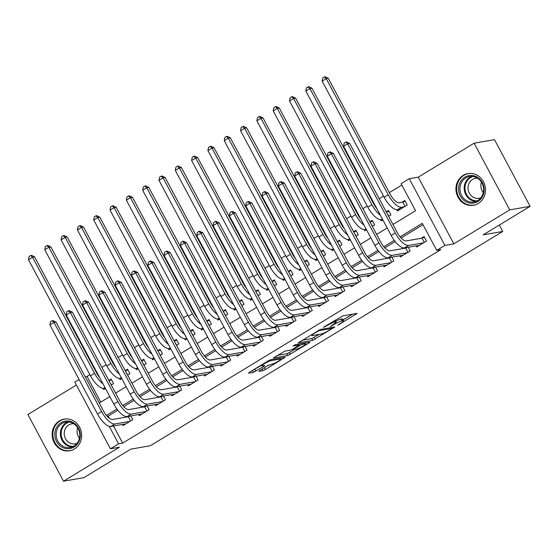<?xml version="1.0" encoding="UTF-8"?>
<svg xmlns="http://www.w3.org/2000/svg" width="558" height="558" viewBox="0 0 558 558"><rect width="100%" height="100%" fill="white"/><g stroke="black" fill="none" stroke-linecap="round" stroke-linejoin="round"><path stroke-width="0.84" d="M337.681 325.321L357.176 313.359L342.779 315.87L323.361 327.33L326.681 325.795A6.48 0.879 151.9 0 1 334.368 322.231L335.567 322.022A6.48 0.879 151.9 0 1 336.16 322.092A6.48 0.879 151.9 0 1 333 324.693L330.238 326.618L334.123 324.498A6.48 0.879 151.9 0 1 341.81 320.941L343.01 320.731A6.48 0.879 151.9 0 1 343.595 320.794A6.48 0.879 151.9 0 1 340.443 323.396L337.681 325.321M74.416 449.023A16.084 14.731 -99.9 0 0 80.736 429.758A16.084 14.731 -99.9 0 0 64.156 419.121A16.084 14.731 -99.9 0 0 59.406 420.906A16.084 14.731 -99.9 0 0 53.087 440.171A16.084 14.731 -99.9 0 0 69.673 450.808A16.084 14.731 -99.9 0 0 74.416 449.023M478.22 203.489A16.084 14.731 -99.9 0 0 484.539 184.224A16.084 14.731 -99.9 0 0 467.953 173.587A16.084 14.731 -99.9 0 0 463.21 175.379A16.084 14.731 -99.9 0 0 456.883 194.644A16.084 14.731 -99.9 0 0 473.47 205.281A16.084 14.731 -99.9 0 0 478.22 203.489M259.693 370.54L258.891 371.37L262.937 370.665L265.336 369.556L285.215 357.253L270.63 359.736L268.231 360.852L249.335 372.339L248.533 373.176L253.416 372.325L263.899 366.292L264.89 365.483L262.281 365.881A5.413 0.732 151.9 0 1 261.793 365.825A5.413 0.732 151.9 0 1 265.301 363.139A5.413 0.732 151.9 0 1 270.853 360.67L280.332 359.024A5.413 0.732 151.9 0 1 280.82 359.073A5.413 0.732 151.9 0 1 277.312 361.765A5.413 0.732 151.9 0 1 271.767 364.235L267.784 365.623L259.693 370.54M113.511 425.998L122.648 443.115L118.575 443.826L110.421 448.785L74.814 382.104L79.083 379.51M530.1 206.327L509.726 209.878L474.119 143.197L494.493 139.653L530.1 206.327L483.193 234.855L502.758 231.444L150.346 445.73L130.788 449.134L83.881 477.655L63.507 481.198L119.384 447.223L110.421 448.785M474.119 143.197L418.242 177.172L453.842 243.853L509.726 209.878M453.842 243.853L444.879 245.415L436.719 250.375L422.287 223.346L400.093 236.836M122.648 443.115L440.799 249.67L436.719 250.375M312.738 340.387L334.842 326.946L320.438 329.45L298.153 342.87L312.738 340.387L311.776 338.58L319.329 334.34M309.132 342.926L287.837 355.523L273.253 358.013L284.726 351.17L290.565 350.152L292.971 349.036L299.318 344.963L293.055 346.002L295.294 344.635L309.934 342.089L309.132 342.926L308.797 342.284M76.383 385.041L27.9 414.524L63.507 481.198M111.251 384.992L113.56 383.59L111.154 379.084L108.845 380.486M127.566 375.074L129.874 373.672L127.468 369.166L125.159 370.568M143.88 365.155L146.189 363.746L143.783 359.24L141.474 360.649M160.195 355.23L162.504 353.828L160.097 349.322L157.788 350.724M176.509 345.311L178.818 343.909L176.412 339.404L174.103 340.805M192.824 335.393L195.133 333.991L192.733 329.485L190.417 330.887M209.138 325.474L211.454 324.065L209.048 319.56L206.739 320.969M225.46 315.549L227.769 314.147L225.362 309.641L223.054 311.043M241.774 305.631L244.083 304.229L241.677 299.723L239.368 301.125M258.089 295.712L260.398 294.303L257.991 289.797L255.683 291.206M274.403 285.787L276.712 284.385L274.306 279.879L271.997 281.281M290.718 275.868L293.027 274.466L290.62 269.96L288.312 271.362M307.033 265.95L309.341 264.548L306.935 260.042L304.626 261.444M323.347 256.031L325.656 254.622L323.249 250.117L320.941 251.525M339.662 246.106L341.97 244.704L339.564 240.198L337.255 241.6M355.976 236.187L358.285 234.785L355.885 230.28L353.57 231.682M372.291 226.269L374.599 224.86L372.2 220.354L369.891 221.763M388.612 216.344L390.921 214.942L388.514 210.436L386.206 211.838M416.087 245.883L416.686 247.02L426.479 241.063L424.073 236.557L421.22 238.294M399.772 255.801L400.372 256.938L410.165 250.988L408.177 247.264M383.451 265.727L384.057 266.857L393.85 260.907L391.862 257.182M367.136 275.645L367.743 276.782L377.536 270.825L375.541 267.101M350.822 285.563L351.428 286.7L361.221 280.744L359.226 277.019M334.507 295.489L335.114 296.619L344.9 290.669L342.912 286.945M318.193 305.407L318.799 306.537L328.585 300.588L326.597 296.863M301.878 315.326L302.485 316.463L312.271 310.506L310.283 306.781M285.563 325.244L286.17 326.381L295.956 320.431L293.968 316.707M269.249 335.17L269.856 336.3L279.642 330.35L277.654 326.625M252.934 345.088L253.534 346.225L263.327 340.268L261.339 336.544M236.62 355.007L237.22 356.144L247.013 350.187L245.025 346.462M220.305 364.932L220.905 366.062L230.698 360.112L228.71 356.388M203.984 374.85L204.591 375.98L214.384 370.031L212.396 366.306M187.669 384.769L188.276 385.906L198.069 379.949L196.074 376.225M171.355 394.687L171.962 395.824L181.748 389.875L179.76 386.15M155.04 404.613L155.647 405.743L165.433 399.793L163.445 396.068M138.726 414.531L139.333 415.668L149.119 409.712L147.131 405.987M422.999 224.679L401.104 237.994M395.21 241.579L384.79 247.912M378.896 251.498L368.475 257.831M362.581 261.416L352.161 267.756M346.26 271.341L335.846 277.675M329.945 281.26L319.532 287.593M313.631 291.178L303.21 297.519M297.316 301.097L286.896 307.437M281.002 311.022L270.581 317.356M264.687 320.941L254.267 327.274M248.373 330.859L237.952 337.199M232.058 340.785L221.638 347.118M215.744 350.703L205.323 357.036M199.429 360.621L189.009 366.962M183.108 370.54L172.694 376.88M166.793 380.465L156.38 386.799M150.479 390.384L140.058 396.717M134.164 400.302L123.743 406.642M117.85 410.228L108.217 416.08L109.431 418.354M405.792 247.675L404.906 248.219M389.477 257.594L388.584 258.138M373.163 267.519L372.27 268.056M356.848 277.438L355.955 277.975M340.533 287.356L339.641 287.9M324.219 297.274L323.326 297.819M307.904 307.2L307.012 307.737M291.583 317.118L290.697 317.662M275.268 327.037L274.383 327.581M258.954 336.962L258.068 337.499M242.639 346.881L241.754 347.418M226.325 356.799L225.439 357.343M210.01 366.718L209.117 367.262M193.696 376.643L192.803 377.18M177.381 386.561L176.488 387.106M161.067 396.48L160.174 397.024M144.752 406.405L143.859 406.942M128.431 416.324L127.545 416.861M130.816 415.905L132.804 419.63L123.018 425.587L122.411 424.45M401.83 185.033L389.317 192.643M383.555 196.144L379.224 198.774M373.469 202.275L372.995 202.561M367.241 206.062L362.909 208.699M357.155 212.2L356.681 212.479M350.926 215.988L346.595 218.617M340.833 222.119L340.366 222.405M334.605 225.906L330.28 228.536M324.519 232.037L324.052 232.323M318.29 235.825L313.966 238.454M308.204 241.963L307.737 242.242M301.976 245.743L297.651 248.38M291.89 251.881L291.422 252.167M285.661 255.669L281.337 258.298M275.575 261.8L275.108 262.086M269.347 265.587L265.022 268.217M259.261 271.718L258.793 272.004M253.032 275.506L248.708 278.142M242.946 281.644L242.479 281.923M236.718 285.431L232.393 288.061M226.632 291.562L226.164 291.848M220.403 295.349L216.072 297.979M210.317 301.48L209.85 301.766M204.089 305.268L199.757 307.897M194.003 311.406L193.528 311.685M187.774 315.186L183.442 317.823M177.681 321.324L177.214 321.61M171.459 325.112L167.128 327.741M161.367 331.243L160.899 331.529M155.138 335.03L150.813 337.66M145.052 341.161L144.585 341.447M138.823 344.949L134.499 347.585M128.738 351.087L128.27 351.366M122.509 354.874L118.184 357.504M112.423 361.005L111.956 361.291M106.194 364.793L101.87 367.422M96.109 370.924L95.641 371.21M89.88 374.711L87.048 376.434L100.768 402.13M396.801 209.766L397.442 210.973L407.235 205.023L404.829 200.517L401.969 202.254M380.486 219.685L381.128 220.891L382.851 219.852M364.165 229.603L364.813 230.817L366.536 229.77M347.85 239.528L348.499 240.735L350.222 239.689M331.536 249.447L332.184 250.654L333.9 249.607M315.221 259.365L315.87 260.579L317.586 259.533M298.907 269.284L299.555 270.497L301.271 269.451M282.592 279.209L283.241 280.416L284.957 279.37M266.278 289.128L266.919 290.334L268.642 289.295M249.963 299.046L250.605 300.26L252.328 299.214M233.649 308.972L234.29 310.178L236.013 309.132M217.334 318.89L217.976 320.097L219.699 319.05M201.013 328.808L201.661 330.022L203.384 328.976M184.698 338.727L185.347 339.941L187.07 338.894M168.383 348.652L169.032 349.859L170.748 348.813M152.069 358.571L152.718 359.777L154.433 358.738M135.754 368.489L136.403 369.703L138.119 368.657M119.44 378.415L120.089 379.621L121.804 378.575M103.125 388.333L103.774 389.54L105.49 388.494M502.758 231.444L499.333 225.041M87.048 376.434L85.234 376.748M392.951 224.469L415.55 210.729L401.118 183.694L409.272 178.734L444.879 245.415M418.242 177.172L409.272 178.734M109.249 426.354L118.575 443.826M394.283 240.372L383.778 246.762M377.968 250.291L367.464 256.68M361.654 260.216L351.149 266.598M345.339 270.135L334.835 276.517M329.018 280.053L318.52 286.442M312.703 289.972L302.206 296.361M296.389 299.897L285.884 306.279M280.074 309.816L269.57 316.205M263.76 319.734L253.255 326.123M247.445 329.659L236.941 336.042M231.131 339.578L220.626 345.96M214.816 349.496L204.312 355.885M198.502 359.415L187.997 365.804M182.187 369.34L171.683 375.722M165.872 379.259L155.368 385.648M149.551 389.177L139.054 395.566M133.236 399.103L122.739 405.485M116.922 409.021L106.418 415.403M99.275 403.043L109.828 396.619M115.59 393.118L126.143 386.701M131.904 383.2L142.457 376.783M148.219 373.281L158.772 366.864M164.533 363.356L175.093 356.939M180.848 353.437L191.408 347.02M197.162 343.519L207.722 337.102M213.484 333.6L224.037 327.176M229.798 323.675L240.352 317.258M246.113 313.756L256.666 307.339M262.427 303.838L272.981 297.421M278.742 293.913L289.295 287.496M295.056 283.994L305.61 277.577M311.371 274.076L321.924 267.659M327.685 264.157L338.246 257.733M344 254.232L354.56 247.815M360.315 244.313L370.875 237.896M376.636 234.395L387.189 227.978M108.217 416.08L107.157 416.268M343.595 320.794L342.633 318.995A6.48 0.879 151.9 0 0 342.047 318.925L343.01 320.731M335.714 321.262A6.48 0.879 151.9 0 1 340.847 319.134L342.047 318.925M336.16 322.092L335.198 320.285A6.48 0.879 151.9 0 0 335.072 320.208M343.107 319.88L352.475 314.182M302.08 340.268L311.776 338.58M331.152 329.046L331.717 328.46L319.078 330.664L315.075 332.854A6.48 0.879 151.9 0 0 311.922 335.456A6.48 0.879 151.9 0 0 312.508 335.525L321.15 334.019A6.48 0.879 151.9 0 0 328.836 330.462L331.152 329.046M294.429 349.482L289.274 352.614L290.237 354.414M277.173 355.411L286.875 353.723L289.274 352.614M296.626 349.099A5.413 0.732 151.9 0 0 302.178 346.63A5.413 0.732 151.9 0 0 305.686 343.944A5.413 0.732 151.9 0 0 305.191 343.888L301.857 344.467L294.087 348.841L293.285 349.678L296.626 349.099M252.272 370.554L261.535 365.344M263.334 368.329L268.823 365.044M280.82 359.073L280.332 358.048M405.052 206.348L402.792 202.108L399.158 202.742A10.309 3.892 -121.3 0 1 390.272 194.442L328.257 78.287L326.221 78.643L388.235 194.798A15.464 5.838 58.7 0 0 401.565 207.248L404.376 206.76M402.792 202.108L405.206 201.222M322.14 81.126L322.726 77.932L324.351 76.941L326.221 78.643L322.14 81.126L384.155 197.274A15.464 5.838 58.7 0 0 397.484 209.724L400.302 209.236M324.351 76.941L325.168 76.802L328.257 78.287M424.303 242.388L422.036 238.154L406.182 240.916A10.309 3.892 -121.3 0 1 397.296 232.609L349.713 143.497L347.669 143.852L395.259 232.965A15.464 5.838 58.7 0 0 408.589 245.422L423.627 242.8M343.595 146.329L344.174 143.134L345.807 142.144L347.669 143.852L343.595 146.329L391.179 235.448A15.464 5.838 58.7 0 0 404.508 247.898L419.546 245.283M422.036 238.154L424.45 237.269M345.807 142.144L346.623 142.004L349.713 143.497M464.87 177.158A13.922 12.75 80.1 0 1 482.377 182.626A13.922 12.75 80.1 0 1 477.857 201.487A13.922 12.75 80.1 0 1 460.35 196.018A13.922 12.75 80.1 0 1 464.87 177.158M477.788 200.51A12.89 11.809 -99.9 0 0 482.851 185.075A12.89 11.809 -99.9 0 0 469.564 176.551A12.89 11.809 -99.9 0 0 465.756 177.988A12.89 11.809 -99.9 0 0 460.692 193.424A12.89 11.809 -99.9 0 0 473.979 201.947A12.89 11.809 -99.9 0 0 477.788 200.51M480.877 197.755A10.149 9.298 80.1 0 1 479.078 198.278A10.149 9.298 80.1 0 1 468.615 191.568A10.149 9.298 80.1 0 1 472.605 179.411A10.149 9.298 80.1 0 1 475.597 178.281A10.149 9.298 80.1 0 1 477.467 178.169M470.38 173.392A15.98 14.641 -99.9 0 0 468.622 173.58A15.98 14.641 -99.9 0 0 463.907 175.352A15.98 14.641 -99.9 0 0 457.63 194.498A15.98 14.641 -99.9 0 0 474.105 205.065A15.98 14.641 -99.9 0 0 475.821 204.646M483.284 192.629A10.149 9.298 80.1 0 1 481.463 182.18M73.851 422.971A13.922 12.75 80.1 0 1 78.692 442.041A13.922 12.75 80.1 0 1 61.275 446.735A13.922 12.75 80.1 0 1 56.435 427.665A13.922 12.75 80.1 0 1 73.851 422.971M62.147 445.779A12.89 11.809 -99.9 0 0 70.182 447.474A12.89 11.809 -99.9 0 0 79.654 437.249A12.89 11.809 -99.9 0 0 73.796 423.78A12.89 11.809 -99.9 0 0 65.76 422.085A12.89 11.809 -99.9 0 0 56.288 432.317A12.89 11.809 -99.9 0 0 62.147 445.779M77.074 443.289A10.149 9.298 80.1 0 1 75.274 443.812A10.149 9.298 80.1 0 1 68.948 442.473A10.149 9.298 80.1 0 1 64.337 431.871A10.149 9.298 80.1 0 1 71.794 423.815A10.149 9.298 80.1 0 1 73.67 423.696M66.583 418.918A15.98 14.641 -99.9 0 0 64.826 419.107A15.98 14.641 -99.9 0 0 53.08 431.794A15.98 14.641 -99.9 0 0 60.341 448.493A15.98 14.641 -99.9 0 0 70.301 450.599A15.98 14.641 -99.9 0 0 72.024 450.18M79.48 438.156A10.149 9.298 80.1 0 1 77.667 427.714M388.738 216.267L386.317 212.061M386.478 212.033L388.891 211.14M376.978 208.852A10.309 3.892 -121.3 0 1 373.958 204.361L311.943 88.213L309.906 88.569L305.826 91.045L367.841 207.192A15.464 5.838 58.7 0 0 381.17 219.65L382.607 219.399M305.826 91.045L306.405 87.85L308.037 86.86L308.853 86.72L311.943 88.213M308.037 86.86L309.906 88.569L371.921 204.716A15.464 5.838 58.7 0 0 380.437 215.332M372.423 226.185L370.003 221.979M370.163 221.951L372.577 221.066M360.663 218.771A10.309 3.892 -121.3 0 1 357.643 214.279L295.628 98.131L293.585 98.487L289.511 100.963L351.526 217.118A15.464 5.838 58.7 0 0 364.855 229.568L366.292 229.317M289.511 100.963L290.09 97.776L291.722 96.778L292.538 96.639L295.628 98.131M291.722 96.778L293.585 98.487L355.606 214.635A15.464 5.838 58.7 0 0 364.123 225.251M356.109 236.111L353.688 231.898M353.849 231.87L356.262 230.984M344.342 228.689A10.309 3.892 -121.3 0 1 341.329 224.204L279.307 108.05L277.27 108.405L273.197 110.889L335.212 227.036A15.464 5.838 58.7 0 0 348.541 239.487L349.978 239.236M273.197 110.889L273.776 107.694L275.408 106.704L276.224 106.557L279.307 108.05M275.408 106.704L277.27 108.405L339.292 224.553A15.464 5.838 58.7 0 0 347.808 235.176M339.794 246.029L337.374 241.816M337.534 241.788L339.941 240.903M328.027 238.608A10.309 3.892 -121.3 0 1 325.014 234.123L262.992 117.975L260.956 118.324L256.875 120.807L318.897 236.955A15.464 5.838 58.7 0 0 332.226 249.412L333.663 249.161M256.875 120.807L257.461 117.612L259.093 116.622L259.909 116.483L262.992 117.975M259.093 116.622L260.956 118.324L322.977 234.479A15.464 5.838 58.7 0 0 331.494 245.095M407.982 252.314L405.722 248.073L389.868 250.835A10.309 3.892 -121.3 0 1 380.981 242.535L333.391 153.415L331.354 153.771L378.938 242.89A15.464 5.838 58.7 0 0 392.274 255.341L407.305 252.725M327.281 156.247L327.86 153.059L329.492 152.062L331.354 153.771L327.281 156.247L374.864 245.367A15.464 5.838 58.7 0 0 388.194 257.817L403.232 255.201M405.722 248.073L407.71 247.34M329.492 152.062L330.308 151.922L333.391 153.415M391.667 262.232L389.407 257.991L373.553 260.753A10.309 3.892 -121.3 0 1 364.66 252.453L317.077 163.334L315.04 163.689L362.623 252.809A15.464 5.838 58.7 0 0 375.952 265.259L390.991 262.644M310.959 166.172L311.545 162.978L313.178 161.987L315.04 163.689L310.959 166.172L358.55 255.285A15.464 5.838 58.7 0 0 371.879 267.742L386.917 265.12M389.407 257.991L391.395 257.259M313.178 161.987L313.994 161.841L317.077 163.334M375.353 272.151L373.093 267.917L357.232 270.672A10.309 3.892 -121.3 0 1 348.345 262.372L300.762 173.259L298.725 173.608L346.309 262.727A15.464 5.838 58.7 0 0 359.638 275.178L374.676 272.562M294.645 176.091L295.231 172.896L296.863 171.906L298.725 173.608L294.645 176.091L342.235 265.21A15.464 5.838 58.7 0 0 355.565 277.661L370.596 275.045M373.093 267.917L375.081 267.184M296.863 171.906L297.679 171.766L300.762 173.259M359.038 282.069L356.778 277.835L340.917 280.597A10.309 3.892 -121.3 0 1 332.031 272.297L284.447 183.177L282.411 183.533L329.994 272.646A15.464 5.838 58.7 0 0 343.323 285.103L358.362 282.481M278.33 186.009L278.916 182.815L280.548 181.824L282.411 183.533L278.33 186.009L325.914 275.129A15.464 5.838 58.7 0 0 339.243 287.579L354.281 284.964M356.778 277.835L358.766 277.103M280.548 181.824L281.365 181.685L284.447 183.177M323.48 255.948L321.059 251.742M321.22 251.714L323.626 250.821M311.713 248.533A10.309 3.892 -121.3 0 1 308.7 244.041L246.678 127.894L244.641 128.249L240.561 130.725L302.582 246.88A15.464 5.838 58.7 0 0 315.912 259.331L317.349 259.079M240.561 130.725L241.147 127.538L242.779 126.54L243.595 126.401L246.678 127.894M242.779 126.54L244.641 128.249L306.663 244.397A15.464 5.838 58.7 0 0 315.179 255.013M342.724 291.994L340.464 287.754L324.603 290.516A10.309 3.892 -121.3 0 1 315.716 282.215L268.133 193.096L266.096 193.452L313.68 282.571A15.464 5.838 58.7 0 0 327.009 295.022L342.047 292.406M262.016 195.935L262.602 192.74L264.234 191.75L266.096 193.452L262.016 195.935L309.599 285.047A15.464 5.838 58.7 0 0 322.929 297.505L337.967 294.882M340.464 287.754L342.452 287.021M264.234 191.75L265.05 191.603L268.133 193.096M307.165 265.866L304.745 261.66M304.898 261.632L307.312 260.746M295.398 258.452A10.309 3.892 -121.3 0 1 292.385 253.96L230.363 137.812L228.327 138.168L224.246 140.651L286.268 256.799A15.464 5.838 58.7 0 0 299.597 269.249L301.034 268.998M224.246 140.651L224.832 137.456L226.464 136.466L227.28 136.319L230.363 137.812M226.464 136.466L228.327 138.168L290.348 254.315A15.464 5.838 58.7 0 0 298.858 264.931M326.409 301.913L324.149 297.679L308.288 300.434A10.309 3.892 -121.3 0 1 299.402 292.134L251.818 203.014L249.782 203.37L297.365 292.49A15.464 5.838 58.7 0 0 310.694 304.94L325.733 302.324M245.701 205.853L246.287 202.659L247.919 201.668L249.782 203.37L245.701 205.853L293.285 294.973A15.464 5.838 58.7 0 0 306.614 307.423L321.652 304.808M324.149 297.679L326.137 296.947M247.919 201.668L248.735 201.522L251.818 203.014M290.851 275.791L288.43 271.579M288.584 271.551L290.997 270.665M279.084 268.37A10.309 3.892 -121.3 0 1 276.071 263.885L214.049 147.731L212.012 148.086L207.932 150.569L269.953 266.717A15.464 5.838 58.7 0 0 283.283 279.167L284.719 278.923M207.932 150.569L208.518 147.375L210.15 146.384L210.966 146.245L214.049 147.731M210.15 146.384L212.012 148.086L274.027 264.241A15.464 5.838 58.7 0 0 282.543 274.857M310.095 311.831L307.835 307.598L291.974 310.36A10.309 3.892 -121.3 0 1 283.087 302.052L235.504 212.94L233.467 213.296L281.051 302.408A15.464 5.838 58.7 0 0 294.38 314.865L309.418 312.243M229.387 215.772L229.973 212.577L231.605 211.587L233.467 213.296L229.387 215.772L276.97 304.891A15.464 5.838 58.7 0 0 290.3 317.342L305.338 314.726M307.835 307.598L309.823 306.865M231.605 211.587L232.421 211.447L235.504 212.94M274.536 285.71L272.116 281.504M272.269 281.476L274.682 280.583M262.769 278.296A10.309 3.892 -121.3 0 1 259.756 273.804L197.734 157.656L195.698 158.012L191.617 160.488L253.639 276.635A15.464 5.838 58.7 0 0 266.968 289.093L268.405 288.842M191.617 160.488L192.203 157.293L193.835 156.303L194.651 156.163L197.734 157.656M193.835 156.303L195.698 158.012L257.712 274.159A15.464 5.838 58.7 0 0 266.229 284.775M293.78 321.757L291.513 317.516L275.659 320.278A10.309 3.892 -121.3 0 1 266.773 311.978L219.189 222.858L217.153 223.214L264.736 312.334A15.464 5.838 58.7 0 0 278.065 324.784L293.103 322.168M213.072 225.69L213.658 222.502L215.29 221.505L217.153 223.214L213.072 225.69L260.656 314.81A15.464 5.838 58.7 0 0 273.985 327.26L289.023 324.644M291.513 317.516L293.508 316.784M215.29 221.505L216.099 221.366L219.189 222.858M258.214 295.628L255.794 291.422M255.955 291.395L258.368 290.509M246.455 288.214A10.309 3.892 -121.3 0 1 243.434 283.722L181.42 167.574L179.383 167.93L175.303 170.406L237.324 286.561A15.464 5.838 58.7 0 0 250.654 299.011L252.083 298.76M175.303 170.406L175.889 167.219L177.521 166.221L178.33 166.082L181.42 167.574M177.521 166.221L179.383 167.93L241.398 284.078A15.464 5.838 58.7 0 0 249.914 294.694M277.466 331.675L275.199 327.434L259.344 330.197A10.309 3.892 -121.3 0 1 250.458 321.896L202.875 232.777L200.838 233.132L248.422 322.252A15.464 5.838 58.7 0 0 261.751 334.702L276.789 332.087M196.758 235.615L197.344 232.421L198.969 231.431L200.838 233.132L196.758 235.615L244.341 324.728A15.464 5.838 58.7 0 0 257.67 337.185L272.709 334.563M275.199 327.434L277.193 326.702M198.969 231.431L199.785 231.284L202.875 232.777M241.9 305.554L239.48 301.341M239.64 301.313L242.053 300.427M230.14 298.132A10.309 3.892 -121.3 0 1 227.12 293.647L165.105 177.493L163.069 177.849L158.988 180.332L221.003 296.479A15.464 5.838 58.7 0 0 234.332 308.93L235.769 308.679M158.988 180.332L159.574 177.137L161.206 176.147L162.015 176L165.105 177.493M161.206 176.147L163.069 177.849L225.083 293.996A15.464 5.838 58.7 0 0 233.6 304.612M261.151 341.594L258.884 337.36L243.03 340.115A10.309 3.892 -121.3 0 1 234.144 331.815L186.56 242.702L184.524 243.051L232.107 332.17A15.464 5.838 58.7 0 0 245.436 344.621L260.474 342.005M180.443 245.534L181.022 242.339L182.654 241.349L184.524 243.051L180.443 245.534L228.027 334.654A15.464 5.838 58.7 0 0 241.356 347.104L256.394 344.488M258.884 337.36L260.879 336.627M182.654 241.349L183.47 241.209L186.56 242.702M225.585 315.472L223.165 311.259M223.326 311.231L225.739 310.346M213.826 308.051A10.309 3.892 -121.3 0 1 210.805 303.566L148.791 187.418L146.754 187.767L142.674 190.25L204.688 306.398A15.464 5.838 58.7 0 0 218.018 318.855L219.454 318.604M142.674 190.25L143.26 187.056L144.885 186.065L145.701 185.926L148.791 187.418M144.885 186.065L146.754 187.767L208.769 303.922A15.464 5.838 58.7 0 0 217.285 314.538M244.836 351.512L242.57 347.278L226.715 350.04A10.309 3.892 -121.3 0 1 217.829 341.74L170.246 252.621L168.202 252.976L215.793 342.089A15.464 5.838 58.7 0 0 229.122 354.546L244.16 351.924M164.129 255.452L164.708 252.258L166.34 251.267L168.202 252.976L164.129 255.452L211.712 344.572A15.464 5.838 58.7 0 0 225.041 357.022L240.079 354.407M242.57 347.278L244.557 346.546M166.34 251.267L167.156 251.128L170.246 252.621M209.271 325.391L206.851 321.185M207.011 321.157L209.424 320.264M197.511 317.976A10.309 3.892 -121.3 0 1 194.491 313.484L132.476 197.337L130.433 197.692L126.359 200.169L188.374 316.323A15.464 5.838 58.7 0 0 201.703 328.774L203.14 328.522M126.359 200.169L126.938 196.974L128.57 195.984L129.386 195.844L132.476 197.337M128.57 195.984L130.433 197.692L192.454 313.84A15.464 5.838 58.7 0 0 200.971 324.456M228.515 361.438L226.255 357.197L210.401 359.959A10.309 3.892 -121.3 0 1 201.515 351.659L153.924 262.539L151.888 262.895L199.471 352.014A15.464 5.838 58.7 0 0 212.807 364.465L227.838 361.849M147.814 265.378L148.393 262.183L150.025 261.193L151.888 262.895L147.814 265.378L195.398 354.49A15.464 5.838 58.7 0 0 208.727 366.941L223.765 364.325M226.255 357.197L228.243 356.464M150.025 261.193L150.841 261.046L153.924 262.539M192.956 335.309L190.536 331.103M190.696 331.075L193.11 330.19M181.197 327.895A10.309 3.892 -121.3 0 1 178.176 323.403L116.162 207.255L114.118 207.611L110.045 210.094L172.059 326.242A15.464 5.838 58.7 0 0 185.389 338.692L186.825 338.441M110.045 210.094L110.623 206.899L112.256 205.909L113.072 205.762L116.162 207.255M112.256 205.909L114.118 207.611L176.14 323.759A15.464 5.838 58.7 0 0 184.656 334.375M212.2 371.356L209.941 367.122L194.086 369.877A10.309 3.892 -121.3 0 1 185.193 361.577L137.61 272.457L135.573 272.813L183.157 361.933A15.464 5.838 58.7 0 0 196.486 374.383L211.524 371.767M131.493 275.296L132.079 272.102L133.711 271.111L135.573 272.813L131.493 275.296L179.083 364.416A15.464 5.838 58.7 0 0 192.412 376.866L207.45 374.244M209.941 367.122L211.928 366.39M133.711 271.111L134.527 270.965L137.61 272.457M176.642 345.235L174.222 341.022M174.382 340.994L176.788 340.108M164.875 337.813A10.309 3.892 -121.3 0 1 161.862 333.328L99.84 217.174L97.803 217.529L93.73 220.012L155.745 336.16A15.464 5.838 58.7 0 0 169.074 348.611L170.511 348.366M93.73 220.012L94.309 216.818L95.941 215.827L96.757 215.681L99.84 217.174M95.941 215.827L97.803 217.529L159.825 333.684A15.464 5.838 58.7 0 0 168.342 344.3M195.886 381.274L193.626 377.041L177.765 379.803A10.309 3.892 -121.3 0 1 168.879 371.495L121.295 282.383L119.259 282.739L166.842 371.851A15.464 5.838 58.7 0 0 180.171 384.302L195.209 381.686M115.178 285.215L115.764 282.02L117.396 281.03L119.259 282.739L115.178 285.215L162.762 374.334A15.464 5.838 58.7 0 0 176.098 386.785L191.129 384.169M193.626 377.041L195.614 376.308M117.396 281.03L118.212 280.89L121.295 282.383M160.327 355.153L157.907 350.947M158.067 350.919L160.474 350.026M148.561 347.739A10.309 3.892 -121.3 0 1 145.547 343.247L83.526 227.099L81.489 227.455L77.409 229.931L139.43 346.079A15.464 5.838 58.7 0 0 152.759 358.536L154.196 358.285M77.409 229.931L77.994 226.736L79.627 225.746L80.443 225.606L83.526 227.099M79.627 225.746L81.489 227.455L143.511 343.602A15.464 5.838 58.7 0 0 152.027 354.218M179.571 391.2L177.311 386.959L161.45 389.721A10.309 3.892 -121.3 0 1 152.564 381.421L104.981 292.301L102.944 292.657L150.527 381.777A15.464 5.838 58.7 0 0 163.857 394.227L178.895 391.604M98.864 295.133L99.45 291.946L101.082 290.948L102.944 292.657L98.864 295.133L146.447 384.253A15.464 5.838 58.7 0 0 159.776 396.703L174.814 394.087M177.311 386.959L179.299 386.227M101.082 290.948L101.898 290.809L104.981 292.301M144.013 365.072L141.593 360.866M141.753 360.838L144.159 359.952M132.246 357.657A10.309 3.892 -121.3 0 1 129.233 353.165L67.211 237.017L65.174 237.373L61.094 239.849L123.116 356.004A15.464 5.838 58.7 0 0 136.445 368.454L137.882 368.203M61.094 239.849L61.68 236.662L63.312 235.664L64.128 235.525L67.211 237.017M63.312 235.664L65.174 237.373L127.196 353.521A15.464 5.838 58.7 0 0 135.713 364.137M163.257 401.118L160.997 396.877L145.136 399.64A10.309 3.892 -121.3 0 1 136.25 391.339L88.666 302.22L86.63 302.576L134.213 391.695A15.464 5.838 58.7 0 0 147.542 404.145L162.58 401.53M82.549 305.059L83.135 301.864L84.767 300.874L86.63 302.576L82.549 305.059L130.133 394.171A15.464 5.838 58.7 0 0 143.462 406.629L158.5 404.006M160.997 396.877L162.985 396.145M84.767 300.874L85.583 300.727L88.666 302.22M127.698 374.997L125.278 370.784M125.431 370.756L127.845 369.87M115.931 367.576A10.309 3.892 -121.3 0 1 112.918 363.091L50.897 246.936L48.86 247.292L44.78 249.775L106.801 365.922A15.464 5.838 58.7 0 0 120.13 378.373L121.567 378.122M44.78 249.775L45.365 246.58L46.998 245.59L47.814 245.443L50.897 246.936M46.998 245.59L48.86 247.292L110.882 363.439A15.464 5.838 58.7 0 0 119.391 374.055M146.942 411.037L144.682 406.803L128.821 409.558A10.309 3.892 -121.3 0 1 119.935 401.258L72.352 312.145L70.315 312.494L117.898 401.614A15.464 5.838 58.7 0 0 131.228 414.064L146.266 411.448M66.235 314.977L66.82 311.783L68.453 310.792L70.315 312.494L66.235 314.977L113.818 404.097A15.464 5.838 58.7 0 0 127.147 416.547L142.185 413.931M144.682 406.803L146.67 406.071M68.453 310.792L69.269 310.653L72.352 312.145M111.384 384.915L108.963 380.702M109.117 380.675L111.53 379.789M99.617 377.494A10.309 3.892 -121.3 0 1 96.604 373.009L34.582 256.861L32.545 257.21L28.465 259.693L90.487 375.841A15.464 5.838 58.7 0 0 103.816 388.298L105.253 388.047M28.465 259.693L29.051 256.499L30.683 255.508L31.499 255.369L34.582 256.861M30.683 255.508L32.545 257.21L94.56 373.365A15.464 5.838 58.7 0 0 103.077 383.981M130.628 420.955L128.368 416.721L112.507 419.483A10.309 3.892 -121.3 0 1 103.621 411.183L56.037 322.064L54 322.419L101.584 411.532A15.464 5.838 58.7 0 0 114.913 423.989L129.951 421.367M49.92 324.896L50.506 321.701L52.138 320.711L54 322.419L49.92 324.896L97.504 414.015A15.464 5.838 58.7 0 0 110.833 426.465L125.871 423.85M128.368 416.721L130.356 415.989M52.138 320.711L52.947 320.571L56.037 322.064M339.166 324.177L339.362 324.54M324.289 326.765L324.484 327.134M331.724 325.474L331.919 325.837M340.847 319.134L341.81 320.941M333.921 324.114L334.123 324.498M334.716 320.425L335.567 322.022M333.726 321.024L334.368 322.231M326.486 325.426L326.681 325.795M356.039 313.561L356.381 314.196M333.698 327.141L334.04 327.783M314.175 337.471L315.137 339.271M331.243 327.574L331.717 328.46M318.792 330.141L319.078 330.664M317.202 331.075L317.397 331.445M314.879 332.484L315.075 332.854M286.875 353.723L287.837 355.523M298.656 344.049L299.137 344.942M304.717 342.996L305.191 343.888M301.376 343.575L301.857 344.467M299.221 345.144L299.451 345.583M293.892 348.478L294.087 348.841M279.858 358.131L280.332 359.024M270.386 359.798L270.853 360.67M263.564 365.657L263.899 366.292M254.853 369.41L255.815 371.21M252.453 370.526L253.416 372.325M283.889 357.427L284.231 358.062M264.373 367.75L265.336 369.556M262.086 369.082L262.937 370.665M401.565 207.248L397.484 209.724M388.235 194.798L384.155 197.274M408.589 245.422L404.508 247.898M395.259 232.965L391.179 235.448M476.072 201.361A12.89 11.809 80.1 0 1 464.605 191.554A12.89 11.809 80.1 0 1 470.003 177.249A12.89 11.809 80.1 0 1 471.719 176.398M472.912 176.495A12.464 11.418 -99.9 0 0 470.603 177.549A12.464 11.418 -99.9 0 0 465.477 191.743A12.464 11.418 -99.9 0 0 477.16 200.866M72.268 446.895A12.89 11.809 80.1 0 1 66.395 445.04A12.89 11.809 80.1 0 1 60.41 432.743A12.89 11.809 80.1 0 1 67.923 421.925M69.115 422.022A12.464 11.418 -99.9 0 0 61.227 432.345A12.464 11.418 -99.9 0 0 66.988 444.614A12.464 11.418 -99.9 0 0 73.356 446.4M382.356 218.924L381.17 219.65M371.921 204.716L367.841 207.192M366.041 228.85L364.855 229.568M355.606 214.635L351.526 217.118M349.726 238.768L348.541 239.487M339.292 224.553L335.212 227.036M333.412 248.687L332.226 249.412M322.977 234.479L318.897 236.955M392.274 255.341L388.194 257.817M378.938 242.89L374.864 245.367M375.952 265.259L371.879 267.742M362.623 252.809L358.55 255.285M359.638 275.178L355.565 277.661M346.309 262.727L342.235 265.21M343.323 285.103L339.243 287.579M329.994 272.646L325.914 275.129M317.097 258.612L315.912 259.331M306.663 244.397L302.582 246.88M327.009 295.022L322.929 297.505M313.68 282.571L309.599 285.047M300.783 268.531L299.597 269.249M290.348 254.315L286.268 256.799M310.694 304.94L306.614 307.423M297.365 292.49L293.285 294.973M284.468 278.449L283.283 279.167M274.027 264.241L269.953 266.717M294.38 314.865L290.3 317.342M281.051 302.408L276.97 304.891M268.154 288.367L266.968 289.093M257.712 274.159L253.639 276.635M278.065 324.784L273.985 327.26M264.736 312.334L260.656 314.81M251.832 298.293L250.654 299.011M241.398 284.078L237.324 286.561M261.751 334.702L257.67 337.185M248.422 322.252L244.341 324.728M235.518 308.211L234.332 308.93M225.083 293.996L221.003 296.479M245.436 344.621L241.356 347.104M232.107 332.17L228.027 334.654M219.203 318.13L218.018 318.855M208.769 303.922L204.688 306.398M229.122 354.546L225.041 357.022M215.793 342.089L211.712 344.572M202.889 328.055L201.703 328.774M192.454 313.84L188.374 316.323M212.807 364.465L208.727 366.941M199.471 352.014L195.398 354.49M186.574 337.974L185.389 338.692M176.14 323.759L172.059 326.242M196.486 374.383L192.412 376.866M183.157 361.933L179.083 364.416M170.26 347.892L169.074 348.611M159.825 333.684L155.745 336.16M180.171 384.302L176.098 386.785M166.842 371.851L162.762 374.334M153.945 357.811L152.759 358.536M143.511 343.602L139.43 346.079M163.857 394.227L159.776 396.703M150.527 381.777L146.447 384.253M137.631 367.736L136.445 368.454M127.196 353.521L123.116 356.004M147.542 404.145L143.462 406.629M134.213 391.695L130.133 394.171M121.316 377.654L120.13 378.373M110.882 363.439L106.801 365.922M131.228 414.064L127.147 416.547M117.898 401.614L113.818 404.097M105.002 387.573L103.816 388.298M94.56 373.365L90.487 375.841M114.913 423.989L110.833 426.465M101.584 411.532L97.504 414.015M331.354 327.553L331.843 328.474M311.448 334.57L311.922 335.456M298.816 344.021L299.318 344.963M305.142 342.926L305.686 343.944M292.817 349.127L293.103 349.657M261.367 365.023L261.793 365.825M474.105 205.065L475.095 204.891M468.622 173.58L469.613 173.405M64.826 419.107L65.809 418.932M70.301 450.599L71.291 450.425"/></g></svg>
